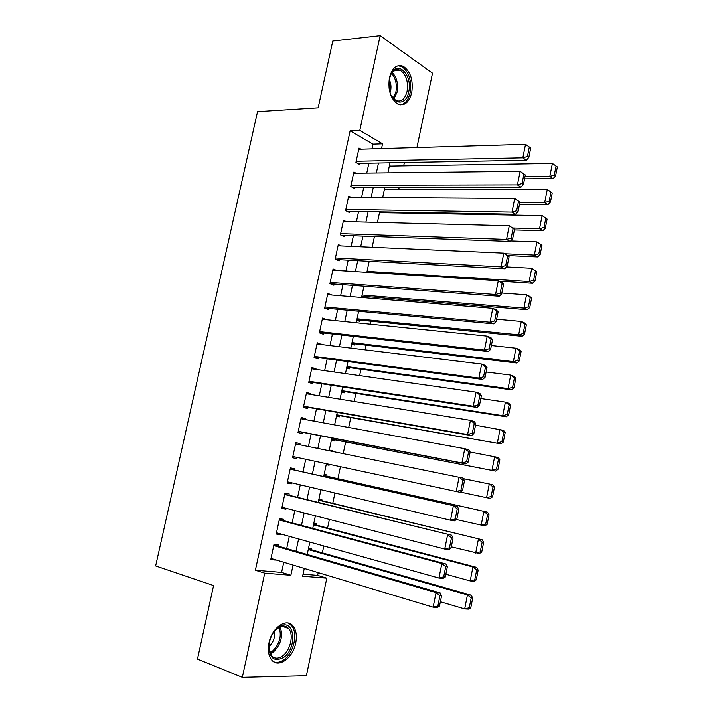 <?xml version="1.0" encoding="UTF-8"?>
<svg xmlns="http://www.w3.org/2000/svg" width="713" height="713" viewBox="0 0 713 713"><rect width="100%" height="100%" fill="white"/><g stroke="black" fill="none" stroke-linecap="round" stroke-linejoin="round"><path stroke-width="1.07" d="M269.015 642.814C271.911 627.467 286.679 617.467 293.043 626.005C296.207 630.105 297.107 635.791 295.717 643.055C292.981 658.17 278.07 668.767 271.493 659.712C268.462 655.604 267.642 649.971 269.015 642.814M389.441 77.637C392.168 67.788 396.793 64.018 403.3 66.327C410.608 71.514 413.415 80.302 411.731 92.69C409.012 102.699 404.298 106.442 397.596 103.929C390.492 98.715 387.783 89.945 389.441 77.637M303.052 574.17L317.624 575.382L326.812 578.163L306.403 675.701L242.349 677.35L197.474 659.097L213.579 585.551L155.648 565.935L257.545 111.638L318.158 107.823L332.775 41.042L380.145 35.65L432.506 73.181L416.936 147.555M403.674 165.879L404.369 162.555L413.834 162.377M317.624 575.382L318.203 572.619M322.356 552.86L323.809 545.962M327.57 528.03L329.379 519.42M332.766 503.307L334.932 493.004M337.944 478.69L340.457 466.703M343.211 453.602L345.662 441.962M348.702 427.479L350.778 417.604M354.165 401.481L355.876 393.353M359.602 375.599L360.947 369.209M365.02 349.833L366.001 345.154M370.404 324.192L371.036 321.215M375.769 298.658L376.045 297.366M393.79 212.911L393.959 212.1M398.745 189.346L399.182 187.261M278.061 546.06L278.337 544.785L274.024 544.304L270.717 559.714L275.147 559.678M283.516 520.579L283.792 519.314L279.505 518.716L276.216 534.055L280.521 534.581L280.664 533.939M288.952 495.214L289.22 493.949L284.968 493.244L281.697 508.512L285.966 509.153L286.145 508.316M294.353 469.956L294.629 468.699L290.414 467.888L287.152 483.084L291.385 483.833L291.608 482.808M299.754 444.752L300.013 443.557L295.824 442.639L292.58 457.773L296.786 458.628L297.045 457.407M305.155 419.52L305.369 418.531L301.216 417.497L297.989 432.568L302.152 433.54L302.419 432.283M310.529 394.405L310.699 393.612L306.581 392.471L303.364 407.471L307.508 408.549L307.766 407.301M315.886 369.396L316.011 368.799L311.929 367.551L308.729 382.489L312.829 383.674L313.096 382.435M321.215 344.495L317.249 342.739L314.059 357.614L318.132 358.906L318.399 357.668M326.527 319.7L322.552 318.034L319.371 332.846L323.408 334.245L323.675 333.016M324.682 308.069L493.717 323.845L490.018 322.214L492.79 308.328L327.561 294.665L331.812 295.004L327.82 293.444L324.665 308.185L328.666 309.692L328.934 308.462M336.527 270.405L333.078 268.953L329.923 283.631L333.907 285.245L334.165 284.024M341.322 245.932L338.301 244.568L335.172 259.184L339.112 260.896L339.37 259.684M346.179 221.574L343.514 220.29L340.386 234.844L344.299 236.663L344.566 235.45M351.09 197.341L348.693 196.12L345.591 210.611L349.468 212.527L349.726 211.324M356.028 173.223L353.862 172.047L350.76 186.476L354.611 188.49L354.869 187.296M361.758 296.51L364.503 297.624L364.753 296.439M356.741 320.226L359.512 321.269L359.762 320.084M351.705 344.049L354.495 345.012L354.744 343.826M346.652 367.97L349.459 368.862L349.709 367.667M341.572 391.99L344.406 392.81L344.655 391.606M336.474 416.107L339.326 416.855L339.584 415.652M331.349 440.331L334.228 440.999L334.486 439.787M329.281 450.099L332.178 450.687L332.044 451.329M326.215 464.626L329.103 465.25L329.308 464.315M326.795 476.195L327.053 474.983L324.148 474.421M321.643 500.597L321.902 499.376L318.969 498.886M316.474 525.098L316.732 523.877L313.773 523.467M389.45 165.496L390.492 166.093M384.557 188.669L385.769 189.328M379.637 211.939L381.072 212.67M329.299 450.046L332.178 450.687M326.206 464.662L329.103 465.25M308.56 548.145L311.536 548.475L311.278 549.714M371.936 148.883L372.944 144.151L350.128 130.782L255.388 570.231L281.599 572.396L283.765 562.263M286.688 548.555L289.291 536.345M292.161 522.887L294.799 510.535M297.615 497.344L300.28 484.84M303.034 471.908L305.734 459.27M308.453 446.525L311.126 433.967M313.872 421.116L316.492 408.816M319.264 395.822L321.839 383.763M324.638 370.635L327.151 358.835M329.985 345.564L332.454 334.005M335.306 320.6L337.721 309.282M340.609 295.743L342.971 284.674M345.885 271.002L348.202 260.165M351.144 246.368L353.398 235.771M356.375 221.841L358.586 211.476M361.58 197.412L363.746 187.287M366.767 173.099L368.879 163.206M360.974 149.213L358.995 148.081L355.921 162.448L359.735 164.56L359.994 163.375M242.349 677.35L264.728 573.163L290.886 575.275L293.061 565.061M255.388 570.231L264.728 573.163M350.128 130.782L359.807 130.363L380.145 35.65M381.526 148.607L382.542 143.83L359.807 130.363M295.993 551.238L298.604 538.939M301.483 525.383L304.13 512.932M306.955 499.644L309.629 487.05M312.401 474.011L315.101 461.275M317.838 448.432L320.52 435.786M323.274 422.836L325.903 410.438M328.684 397.346L331.269 385.207M334.076 371.972L336.598 360.083M339.441 346.714L341.919 335.074M344.78 321.572L347.204 310.173M350.101 296.537L352.472 285.378M355.395 271.608L357.721 260.691M360.671 246.787L362.935 236.119M365.921 222.082L368.14 211.645M371.143 197.483L373.309 187.278M376.348 172.992L378.469 163.027M304.273 568.43L302.624 576.22L326.812 578.163M390.02 162.805L387.899 172.858M384.851 187.269L382.676 197.563M379.655 211.85L377.427 222.376M374.432 236.529L372.159 247.295M369.191 261.323L366.865 272.33M363.933 286.225L361.553 297.481M358.639 311.233L356.215 322.739M353.327 336.358L350.849 348.104M347.997 361.598L345.457 373.594M342.641 386.945L340.048 399.191M337.258 412.399L334.611 424.903M331.848 437.978L329.148 450.741M326.411 463.7L323.693 476.551M320.912 489.706L318.23 502.415M315.387 515.829L312.731 528.386M309.843 542.067L307.214 554.482M372.944 144.151L382.542 143.83M281.599 572.396L290.886 575.275M322.329 319.067L326.572 319.495M317.071 343.577L321.305 344.094M311.786 368.202L316.011 368.799M306.483 392.934L310.699 393.612M301.162 417.765L305.369 418.531M295.806 442.711L300.013 443.557M292.588 457.728L296.786 458.628M287.205 482.853L291.385 483.833M281.787 508.075L285.966 509.153M276.359 533.422L280.521 534.581M270.895 558.867L275.058 560.124M358.737 149.275L525.517 144.356L522.825 157.84L526.319 160.247L528.832 157.439L530.713 148.01L529.322 147.03L527.442 156.477L528.832 157.439M357.659 163.411L526.319 160.247M356.17 161.254L522.825 157.84L527.442 156.477M529.322 147.03L525.517 144.356M524.572 178.847L553.056 178.669L549.83 176.441L525.009 176.637M389.325 166.111L552.388 163.446L556.069 166.031L554.277 175.131L555.57 176.031L557.352 166.94L556.069 166.031M554.277 175.131L549.83 176.441L552.388 163.446M555.57 176.031L553.056 178.669M389.423 78.804L391.17 73.787C397.89 59.651 412.8 75.516 408.727 91.808C406.027 107.378 390.644 104.57 389.057 87.681L389.423 78.804M391.482 95.952L395.751 100.408C401.116 102.396 404.886 99.401 407.07 91.407C408.406 81.505 406.16 74.482 400.323 70.329C396.553 68.715 393.38 70.186 390.804 74.731L390.207 76.033M390.1 92.574L390.635 90.711C391.384 86.736 390.929 83.029 389.271 79.606M400.358 104.838C405.127 104.045 408.38 100.016 410.118 92.752C411.793 80.453 408.995 71.728 401.74 66.585L397.925 65.774M278.462 627.235L281.109 625.764C295.004 619.401 297.196 648.242 283.649 657.413C273.872 662.332 268.988 658.046 268.988 644.534C270.2 636.967 273.355 631.201 278.462 627.235M268.792 647.44L271.323 655.479C274.362 658.83 278.097 658.99 282.535 655.951C290.503 650.47 294.041 634.392 288.596 628.527C286.368 626.023 283.569 625.399 280.173 626.674L274.879 630.622M268.81 646.753C273.382 642.52 275.263 637.324 274.452 631.157M273.89 661.86C277.09 662.938 280.476 662.199 284.024 659.623C293.908 652.769 298.248 632.841 291.492 625.595L287.847 622.984M353.603 173.25L520.134 171.352L525.338 174.988L523.939 174.061L522.05 183.544L523.449 184.462L525.338 174.988M352.329 187.296L520.953 187.18L517.424 184.899L520.134 171.352L523.939 174.061M351.019 185.273L517.424 184.899L522.05 183.544M520.953 187.18L523.449 184.462M348.434 197.323L514.715 198.481L519.937 202.1L518.529 201.218L516.631 210.754L518.048 211.618L519.937 202.1M346.928 211.271L515.561 214.248L511.996 212.1L514.715 198.481L518.529 201.218M345.85 209.399L511.996 212.1L516.631 210.754M515.561 214.248L518.048 211.618M343.247 221.502L509.278 225.745L514.519 229.336L513.093 228.508L511.176 238.089L512.611 238.908L514.519 229.336M341.456 235.335L510.134 241.449L506.542 239.425L509.278 225.745L513.093 228.508M340.654 233.632L506.542 239.425L511.176 238.089M510.134 241.449L512.611 238.908M338.042 245.789L503.806 253.142L509.073 256.716L507.629 255.931L505.704 265.566L507.157 266.323L509.073 256.716M335.868 259.487L504.688 268.783L501.061 266.885L503.806 253.142L507.629 255.931M335.431 257.963L501.061 266.885L505.704 265.566M504.688 268.783L507.157 266.323M519.501 204.328L547.958 204.64L544.687 202.528L519.902 202.287M384.414 189.328L547.263 189.471L552.245 192.947L550.944 192.082L549.153 201.226L550.454 202.082L552.245 192.947M549.153 201.226L544.687 202.528L547.263 189.471L550.944 192.082M550.454 202.082L547.958 204.64M514.403 229.925L542.825 230.727L539.527 228.73L513.057 228.017M379.485 212.643L542.112 215.611L547.112 219.078L545.801 218.258L544.001 227.447L545.311 228.249L547.112 219.078M544.001 227.447L539.527 228.73L542.112 215.611L545.801 218.258M545.311 228.249L542.825 230.727M507.897 255.566L537.673 256.938L534.349 255.067L504.929 253.748M510.633 240.941L536.942 241.885L541.96 245.325L540.632 244.55L538.823 253.783L540.151 254.541L541.96 245.325M538.823 253.783L534.349 255.067L536.942 241.885L540.632 244.55M540.151 254.541L537.673 256.938M499.278 281.154L532.495 283.266L529.135 281.519L367.07 271.359M506.551 266.92L531.746 268.275L536.782 271.698L535.445 270.976L533.618 280.254L534.964 280.958L536.782 271.698M533.618 280.254L529.135 281.519L531.746 268.275L535.445 270.976M534.964 280.958L532.495 283.266M332.811 270.174L498.307 280.672L501.961 282.491L503.592 284.22L502.139 283.489L500.205 293.168L501.667 293.881L503.592 284.22M330.155 283.721L499.216 296.243L495.553 294.487L498.307 280.672L502.139 283.489M330.19 282.41L495.553 294.487L500.205 293.168M499.216 296.243L501.667 293.881M361.821 296.207L527.299 309.727L523.903 308.096L362.07 295.022M501.836 293.025L526.524 294.79L529.902 296.483L531.577 298.194L530.231 297.517L528.395 306.84L529.75 307.49L531.577 298.194M528.395 306.84L523.903 308.096L526.524 294.79L530.231 297.517M529.75 307.49L527.299 309.727M496.622 311.18L492.79 308.328L496.471 310.03L498.093 311.857L496.622 311.18L494.679 320.912L496.159 321.563L498.093 311.857M324.923 306.955L490.018 322.214L494.679 320.912M493.717 323.845L496.159 321.563M356.83 319.789L522.076 336.304L518.645 334.798L357.044 318.773M496.622 319.219L521.283 321.429L524.688 322.998L526.346 324.807L524.991 324.183L523.146 333.55L524.51 334.156L526.346 324.807M523.146 333.55L518.645 334.798L521.283 321.429L524.991 324.183M524.51 334.156L522.076 336.304M322.285 319.272L487.237 336.135L490.963 337.695L492.558 339.638L491.07 339.014L489.127 348.782L490.615 349.388L492.558 339.638M319.442 332.534L488.191 351.571L484.457 350.083L487.237 336.135L491.07 339.014M319.638 331.607L484.457 350.083L489.127 348.782M488.191 351.571L490.615 349.388M351.83 343.479L516.827 363.015L513.369 361.634L352.008 342.632M491.382 345.529L516.007 348.202L519.456 349.646L521.096 351.554L519.724 350.983L517.87 360.386L519.251 360.947L521.096 351.554M517.87 360.386L513.369 361.634L516.007 348.202L519.724 350.983M519.251 360.947L516.827 363.015M316.982 343.978L481.658 364.067L485.419 365.493L487.006 367.543L485.5 366.981L483.548 376.803L485.054 377.346L487.006 367.543M314.166 357.106L482.639 379.441L478.86 378.086L481.658 364.067L485.5 366.981M314.326 356.375L478.86 378.086L483.548 376.803M482.639 379.441L485.054 377.346M346.794 367.266L511.551 389.842L508.057 388.585L346.937 366.598M486.123 371.963L510.713 375.091L514.189 376.411L515.82 378.425L514.43 377.908L512.576 387.355L513.966 387.863L515.82 378.425M512.576 387.355L508.057 388.585L510.713 375.091L514.43 377.908M513.966 387.863L511.551 389.842M311.661 368.79L476.061 392.141L479.849 393.433L481.418 395.599L479.902 395.082L477.933 404.957L479.457 405.447L481.418 395.599M308.872 381.794L477.059 407.453L473.245 406.232L476.061 392.141L479.902 395.082M308.996 381.241L473.245 406.232L477.933 404.957M477.059 407.453L479.457 405.447M341.75 391.152L506.257 416.802L502.727 415.67L341.857 390.653M480.838 398.531L505.392 402.114L508.904 403.308L510.517 405.43L509.118 404.957L507.246 414.449L508.654 414.904L510.517 405.43M507.246 414.449L502.727 415.67L505.392 402.114L509.118 404.957M508.654 414.904L506.257 416.802M306.314 393.719L470.428 420.349L474.261 421.508L475.803 423.789L474.279 423.326L472.3 433.246L473.833 433.682L475.803 423.789M303.56 406.579L471.453 435.598L467.603 434.511L470.428 420.349L474.279 423.326M303.64 406.223L467.603 434.511L472.3 433.246M471.453 435.598L473.833 433.682M336.679 415.144L500.927 443.887L336.741 414.814M475.526 425.215L503.592 430.331L505.187 432.55L503.779 432.131L501.899 441.677L503.325 442.078L505.187 432.55M501.899 441.677L497.371 442.889L500.054 429.262L503.779 432.131M503.325 442.078L500.927 443.887M300.948 418.754L464.769 448.7L468.637 449.716L470.17 452.113L468.619 451.712L466.632 461.676L468.183 462.06L470.17 452.113M298.221 431.472L465.812 463.878L461.926 462.933L464.769 448.7L468.619 451.712M298.257 431.312L461.926 462.933L466.632 461.676M465.812 463.878L468.183 462.06M331.581 439.226L495.58 471.106L331.616 439.083M470.099 452.006L498.262 457.479L499.84 459.814L498.414 459.439L496.524 469.029L497.959 469.386L499.84 459.814M496.524 469.029L491.988 470.232L494.679 456.543L498.414 459.439M497.959 469.386L495.58 471.106M295.556 443.896L462.987 478.075L464.502 480.58L462.933 480.241L460.946 490.259L462.505 490.58L464.502 480.58M462.505 490.58L460.152 492.3L456.222 491.498L459.083 477.193L462.933 480.241M292.847 456.507L456.222 491.498L460.946 490.259M492.576 496.818L494.457 487.202L493.022 486.881L491.123 496.515L492.576 496.818L490.205 498.449L460.42 492.104M463.343 478.655L492.897 484.76L494.457 487.202M491.123 496.515L486.578 497.701L489.287 483.949L493.022 486.881M290.138 469.145L457.309 506.569L290.164 469.02M456.801 519.242L454.457 520.864L450.491 520.205L453.361 505.829L457.229 508.904L455.224 518.975L456.801 519.242L458.807 509.189L457.229 508.904M287.419 481.819L450.491 520.205L455.224 518.975M457.309 506.569L458.807 509.189M487.157 524.376L489.056 514.715L487.603 514.447L485.696 524.126L487.157 524.376L484.804 525.918L456.391 519.519M323.88 475.669L487.505 512.166L323.907 475.553M485.696 524.126L481.141 525.312L483.86 511.488L487.603 514.447M489.056 514.715L487.505 512.166M284.701 494.519L451.605 535.196L284.772 494.189M451.071 548.047L448.735 549.571L444.734 549.055L447.621 534.607L451.489 537.718L449.466 547.834L451.071 548.047L453.076 537.95L451.489 537.718M281.974 507.237L444.734 549.055L449.466 547.834M451.605 535.196L453.076 537.95M481.721 552.076L483.628 542.361L482.157 542.156L480.241 551.88L481.721 552.076L479.377 553.529L451.302 546.853M318.693 500.196L482.095 539.705L318.756 499.893M480.241 551.88L475.678 553.047L478.414 539.162L482.157 542.156M483.628 542.361L482.095 539.705M279.238 519.991L441.846 563.528L445.866 563.974L279.344 519.465M445.304 576.995L442.987 578.421L438.95 578.047L441.846 563.528L445.714 566.675L443.691 576.844L445.304 576.995L447.327 566.844L445.714 566.675M276.492 532.771L438.95 578.047L443.691 576.844M445.866 563.974L447.327 566.844M476.257 579.901L478.173 570.15L476.685 569.99L474.769 579.767L476.257 579.901L473.931 581.264L470.197 580.926L445.857 574.241M313.488 524.821L472.942 566.969L476.658 567.379L313.586 524.34M474.769 579.767L470.197 580.926L472.942 566.969L476.685 569.99M478.173 570.15L476.658 567.379M273.747 545.588L436.044 592.601L440.108 592.895L273.899 544.857M439.511 606.086L437.212 607.414L433.13 607.191L436.044 592.601L439.921 595.774L437.88 605.988L439.511 606.086L441.543 595.881L439.921 595.774M270.993 558.422L433.13 607.191L437.88 605.988M440.108 592.895L441.543 595.881M470.767 607.868L472.692 598.064L471.195 597.957L469.261 607.779L470.767 607.868L468.45 609.143L464.68 608.929L440.376 601.754M308.257 549.554L467.443 594.909L471.195 595.186L308.399 548.894M469.261 607.779L464.68 608.929L467.443 594.909L471.195 597.957M472.692 598.064L471.195 595.186M392.248 72.503C396.793 77.352 398.424 83.884 397.123 92.111L393.754 99.321M393.166 98.314L395.902 91.986C397.132 84.375 395.688 78.18 391.58 73.412M280.084 626.709C283.346 636.13 280.975 644.677 272.99 652.359L270.289 653.874M269.826 652.85L272.01 651.575C279.567 644.409 281.929 636.281 279.086 627.19M390.804 74.731L391.17 73.787M393.959 70.881L400.323 70.329M280.173 626.674L281.109 625.764M281.885 626.166L288.596 628.527"/></g></svg>
